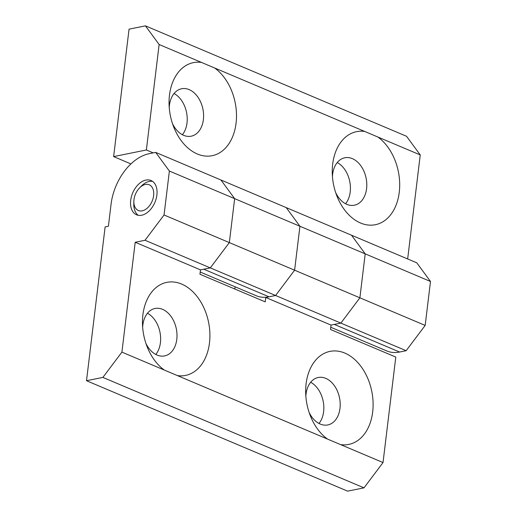 <?xml version="1.0" encoding="UTF-8"?>
<svg xmlns="http://www.w3.org/2000/svg" width="517" height="517" viewBox="0 0 517 517"><rect width="100%" height="100%" fill="white"/><g stroke="black" fill="none" stroke-linecap="round" stroke-linejoin="round"><path stroke-width="0.78" d="M305.851 396.306A24.196 16.848 -101.4 0 1 306.045 394.038A24.196 16.848 -101.4 0 1 318.213 377.5A24.196 16.848 -101.4 0 1 339.527 397.877A24.196 16.848 -101.4 0 1 327.81 424.935A24.196 16.848 -101.4 0 1 323.648 425.032A24.196 16.848 -101.4 0 1 309.108 412.411M327.507 439.075L340.625 444.62A47.467 33.049 -101.4 0 0 373.093 402.872A47.467 33.049 -101.4 0 0 338.137 351.185A47.467 33.049 -101.4 0 0 305.676 392.939A47.467 33.049 -101.4 0 0 310.258 415.578A47.467 33.049 -101.4 0 0 327.507 439.075L177.428 375.601A47.467 33.049 -101.4 0 0 209.896 333.853A47.467 33.049 -101.4 0 0 174.94 282.166A47.467 33.049 -101.4 0 0 142.479 323.92A47.467 33.049 -101.4 0 0 147.061 346.558A47.467 33.049 -101.4 0 0 164.309 370.056L121.909 352.122L102.883 377.41L86.507 380.719L105.125 226.911L108.396 226.252L111.058 204.28A46.536 30.16 112.9 0 1 149.116 153.711L155.662 152.386L169.376 171.043L164.057 214.988L145.025 240.276L135.202 242.26L121.909 352.122M406.142 350.707L399.596 352.032L334.318 324.424L340.865 323.099L210.303 267.884L229.335 242.596L234.653 198.651L220.94 179.994L234.653 198.651L229.335 242.596L210.303 267.884L200.486 269.868L199.95 274.262L265.227 301.87L265.764 297.475L275.587 295.491L294.612 270.204L299.931 226.259L286.218 207.601L416.78 262.817L430.493 281.474L425.174 325.419L406.142 350.707L340.865 323.099L359.89 297.811L365.209 253.866L351.502 235.209L365.209 253.866L359.89 297.811L340.865 323.099L331.042 325.083L330.512 329.478L395.789 357.085L383.026 462.553L363.994 487.841L347.624 491.15L86.507 380.719M235.119 286.799L234.847 289.022M145.923 180.078A18.612 12.065 112.9 0 1 151.048 180.511A18.612 12.065 112.9 0 1 154.906 202.354A18.612 12.065 112.9 0 1 136.546 214.801A18.612 12.065 112.9 0 1 131.421 196.609A18.612 12.065 112.9 0 1 145.923 180.078M139.558 187.904A13.959 9.047 112.9 0 1 145.393 184.472A13.959 9.047 112.9 0 1 153.678 195.071A13.959 9.047 112.9 0 1 143.093 210.606A13.959 9.047 112.9 0 1 133.851 201.404A13.959 9.047 112.9 0 1 139.558 187.904L141.412 186.036A18.612 12.065 112.9 0 1 149.187 181.454A18.612 12.065 112.9 0 1 152.599 181.389M138.259 215.305A18.612 12.065 112.9 0 1 133.8 204.034L133.851 201.404M383.026 462.553L340.625 444.62M331.042 325.083L265.764 297.475M200.486 269.868L135.202 242.26M425.174 325.419L294.612 270.204L275.587 295.491L269.034 296.816L203.756 269.208L210.303 267.884L145.025 240.276M430.493 281.474L299.931 226.259L294.612 270.204L164.057 214.988M155.662 152.386L286.218 207.601L299.931 226.259L169.376 171.043M147.461 313.25A24.196 16.848 -101.4 0 1 159.96 332.166A24.196 16.848 -101.4 0 1 155.798 354.449M310.659 382.27A24.196 16.848 -101.4 0 1 323.157 401.186A24.196 16.848 -101.4 0 1 318.995 423.468M363.994 487.841L102.883 377.41M142.653 327.287A24.196 16.848 -101.4 0 1 142.847 325.019A24.196 16.848 -101.4 0 1 155.016 308.481A24.196 16.848 -101.4 0 1 176.329 328.857A24.196 16.848 -101.4 0 1 164.613 355.916A24.196 16.848 -101.4 0 1 160.451 356.013A24.196 16.848 -101.4 0 1 145.91 343.391M164.309 370.056L177.428 375.601M332.444 176.581A24.196 16.848 -101.4 0 1 332.631 174.313A24.196 16.848 -101.4 0 1 344.807 157.775A24.196 16.848 -101.4 0 1 355.657 160.503A24.196 16.848 -101.4 0 1 366.786 185.816A24.196 16.848 -101.4 0 1 354.404 205.21A24.196 16.848 -101.4 0 1 335.701 192.686M113.63 156.599L129.056 29.159L145.426 25.85L406.543 136.281L420.25 154.945L377.849 137.011A47.467 33.049 -101.4 0 1 391.75 213.288A47.467 33.049 -101.4 0 1 336.845 195.859A47.467 33.049 -101.4 0 1 332.263 173.214A47.467 33.049 -101.4 0 1 364.731 131.46L214.652 67.992A47.467 33.049 -101.4 0 1 228.553 144.269A47.467 33.049 -101.4 0 1 173.647 126.839A47.467 33.049 -101.4 0 1 169.065 104.195A47.467 33.049 -101.4 0 1 201.533 62.441L159.133 44.507L146.369 149.975L113.63 156.599L130.93 163.921M377.849 137.011L364.731 131.46M153.226 152.877L146.369 149.975M269.034 296.816A46.536 30.16 112.9 0 1 256.225 295.73L200.221 272.045M399.596 352.032A46.536 30.16 112.9 0 1 386.787 350.946L330.777 327.261M420.25 154.945L407.661 258.959M145.426 25.85L159.133 44.507M174.055 93.532A24.196 16.848 -101.4 0 1 186.547 112.441A24.196 16.848 -101.4 0 1 182.391 134.73M337.252 162.551A24.196 16.848 -101.4 0 1 349.744 181.461A24.196 16.848 -101.4 0 1 345.589 203.75M214.652 67.992L201.533 62.441M169.246 107.562A24.196 16.848 -101.4 0 1 169.434 105.294A24.196 16.848 -101.4 0 1 181.609 88.756A24.196 16.848 -101.4 0 1 192.46 91.483A24.196 16.848 -101.4 0 1 203.588 116.797A24.196 16.848 -101.4 0 1 191.206 136.191A24.196 16.848 -101.4 0 1 172.504 123.666"/></g></svg>
